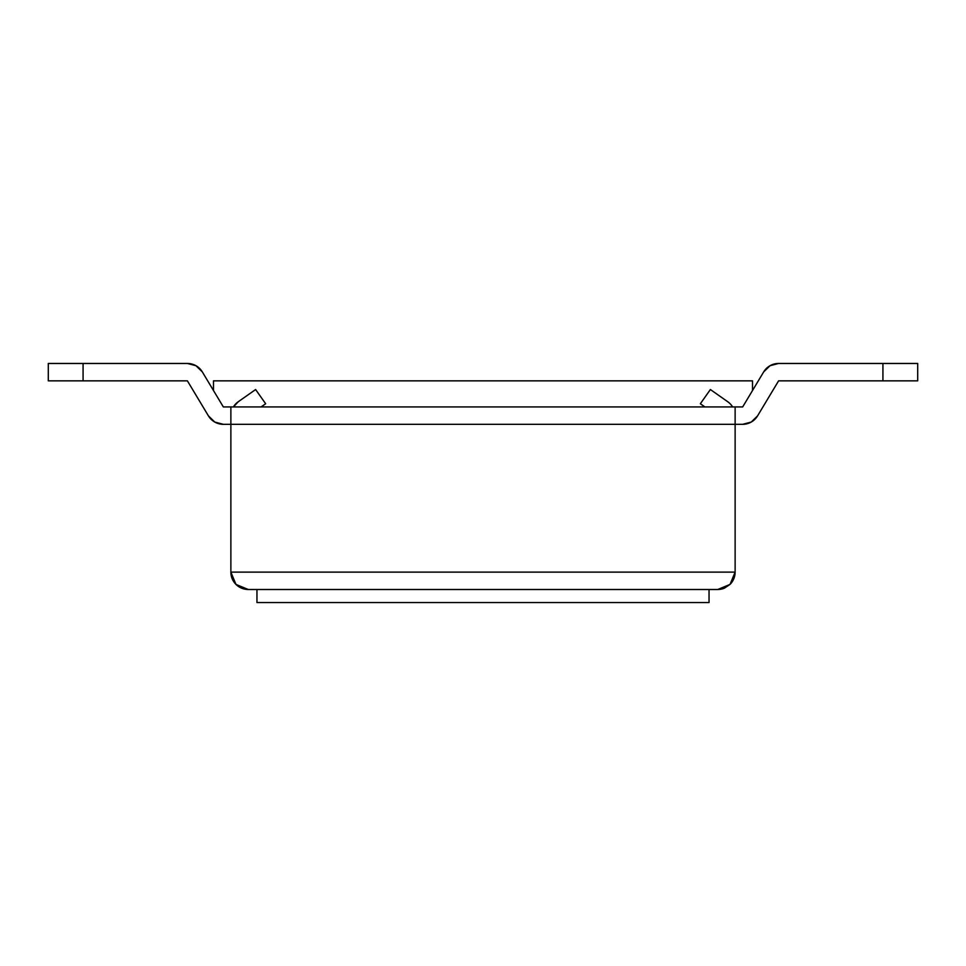 <?xml version="1.0" encoding="UTF-8"?>
<svg xmlns="http://www.w3.org/2000/svg" width="966" height="966" viewBox="0 0 966 966"><rect width="100%" height="100%" fill="white"/><g stroke="black" fill="none" stroke-linecap="round" stroke-linejoin="round"><path stroke-width="1.45" d="M735.126 424.315L735.126 406.928L742.673 406.928L763.683 371.898L770.035 365.716L778.596 363.457L882.924 363.457L882.924 380.845L778.596 380.845L757.573 415.875L751.234 422.057L742.673 424.315L223.327 424.315L214.766 422.057L208.427 415.887L187.404 380.845L48.3 380.845L48.3 363.457L187.404 363.457A17.388 17.388 0 0 1 202.317 371.898L223.327 406.928L230.874 406.928L230.874 424.315L223.327 424.315A17.388 17.388 0 0 1 208.427 415.875L187.404 380.845L83.076 380.845L83.076 363.457L187.404 363.457L195.965 365.716L202.317 371.898L223.327 406.928L742.673 406.928L763.683 371.898A17.388 17.388 0 0 1 778.596 363.457L917.7 363.457L917.7 380.845L778.596 380.845L757.573 415.875A17.388 17.388 0 0 1 742.673 424.315L735.126 424.315L735.126 406.928L230.874 406.928L230.874 572.114L235.97 584.406L248.262 589.501L717.738 589.501L730.03 584.406L735.126 572.114L735.126 424.315L735.126 572.114L230.874 572.114L230.874 424.315L735.126 424.315M700.35 403.74L710.384 389.54L727.736 401.735A17.388 17.388 0 0 1 732.602 406.928A17.388 17.388 0 0 0 727.736 401.735L710.384 389.54L700.35 403.74L704.89 406.928L700.35 403.74M255.616 389.54L265.65 403.74L255.616 389.54L238.264 401.735L255.616 389.54M233.398 406.928A17.388 17.388 0 0 1 238.264 401.735L233.398 406.928M265.65 403.74L261.11 406.928L265.65 403.74M752.514 390.518L752.514 380.845L213.486 380.845L213.486 390.518L213.486 380.845L752.514 380.845L752.514 390.518M83.076 363.457L48.3 363.457L48.3 380.845L83.076 380.845L83.076 363.457M882.924 380.845L917.7 380.845L917.7 363.457L882.924 363.457L882.924 380.845M241.609 588.173L235.97 584.406L241.609 588.173L248.262 589.501A17.388 17.388 0 0 1 230.874 572.114L235.97 584.406L230.874 572.114L735.126 572.114L730.03 584.406L735.126 572.114A17.388 17.388 0 0 1 730.03 584.406L724.391 588.173L730.03 584.406M248.262 589.501L717.738 589.501L724.391 588.173L717.738 589.501A17.388 17.388 0 0 0 724.391 588.173M256.956 589.501L256.956 602.543L709.044 602.543L709.044 589.501L709.044 602.543L256.956 602.543L256.956 589.501"/></g></svg>
